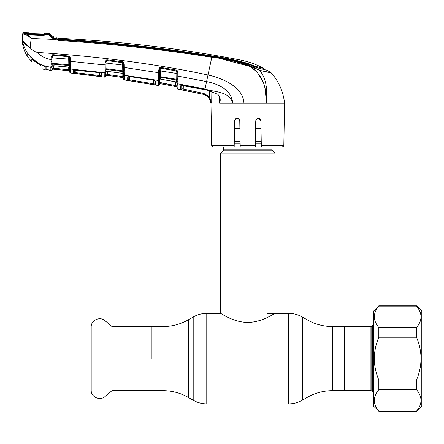 <?xml version="1.0" encoding="UTF-8"?>
<svg xmlns="http://www.w3.org/2000/svg" width="444" height="444" viewBox="0 0 444 444"><rect width="100%" height="100%" fill="white"/><g stroke="black" fill="none" stroke-linecap="round" stroke-linejoin="round"><path stroke-width="0.67" d="M151.238 358.613L151.238 326.562L151.238 358.613M332.617 326.562L370.929 326.562L370.929 390.659L344.278 390.659L344.278 326.562L344.278 390.659L332.617 390.659L332.617 326.562C323.465 326.523 314.918 324.231 306.976 319.697L302.32 317.005C298.113 314.602 293.589 313.392 288.744 313.37L267.366 313.37M271.889 146.864L271.889 149.129L223.626 149.129L223.626 146.864M271.889 149.129A2.414 2.414 0 0 0 272.594 150.832L222.921 150.832A2.414 2.414 0 0 0 223.626 149.129M272.594 150.832L274.903 153.147L274.903 313.37C274.936 312.976 262.665 322.272 247.746 322.416C232.845 322.266 220.607 312.992 220.613 313.37L206.771 313.37C201.926 313.392 197.402 314.602 193.196 317.005L193.196 400.222L188.539 397.53L188.539 319.697L193.196 317.005M222.921 150.832L220.613 153.147L220.613 313.37M261.011 128.427L255.622 128.427M239.893 128.427L234.504 128.427M261.194 139.077L255.433 139.077M240.082 139.077L234.321 139.077M274.903 153.147L220.613 153.147M112.021 326.562L112.021 390.659L162.898 390.659L162.898 326.562L112.021 326.562L105.028 320.696L105.028 396.525C100.194 401.004 91.403 397.341 91.187 390.753L91.187 326.473C91.403 319.885 100.194 316.217 105.028 320.696M91.187 326.473L91.187 390.753M370.929 326.562L372.56 325.435L372.56 391.791L373.537 391.791M101.304 73.032A0.905 0.866 -179 0 0 102.07 73.698L102.02 76.651L73.36 73.188A0.905 0.905 178.9 0 0 74.359 72.305L74.315 69.591L74.359 72.305L74.403 69.997L74.359 72.305L75.863 72.688L75.913 70.008L75.863 72.688L99.722 75.569L99.672 72.644L99.722 75.569L101.232 75.769L101.282 72.855L101.404 73.21L99.55 72.577L102.07 73.698L101.349 73.055M69.808 72.161L69.736 68.187L69.808 72.161A0.905 0.905 -1 0 0 70.618 73.044L104.762 77.162L104.84 72.733L104.762 77.162A0.905 0.905 122.8 0 0 105.783 76.285L105.855 72.167L105.827 74.004L107.331 74.448L122.122 76.551L122.067 73.238M70.618 73.044L70.552 69.025L70.618 73.044L86.119 74.797L70.618 73.044M105.872 71.412L105.783 76.285M105.084 70.185L104.978 67.038A0.905 0.278 1 0 0 105.95 66.772L105.872 71.351A0.905 0.788 1 0 1 104.851 72.117L105.084 70.185A0.905 0.594 16.6 0 0 105.988 69.98A0.905 0.833 -179 0 1 106.91 69.541L106.882 71.234L107.193 71.318L121.834 73.254L106.815 71.279L105.855 72.167M123.532 70.907L123.41 63.953L123.032 62.754L107.065 60.573L107.132 59.835L122.694 61.799L122.616 62.543M105.861 72.061A0.905 0.855 -179 0 1 106.882 71.234L106.815 71.279M105.095 69.253A0.905 0.472 -13.4 0 0 106.005 68.803L106.865 68.776L106.91 69.541L122.777 71.595L122.616 62.604A0.905 0.821 179 0 1 123.032 62.754L123.521 62.166L124.265 64.008L123.41 63.953M106.016 63.176L106.965 63.115L106.865 68.776L122.672 70.824L123.51 70.862L123.51 69.947A0.905 0.344 179 0 0 124.337 70.274L124.303 71.279A0.905 0.45 -175.1 0 1 123.51 70.862L123.537 72.239A0.905 0.827 179 0 0 122.777 71.595L122.81 73.41A0.905 0.855 179 0 1 123.587 74.237M53.419 65.768L53.374 68.282L69.769 69.875L69.736 68.049L68.92 67.1A0.905 0.86 179 0 1 69.736 67.938L69.619 61.217L69.658 63.647L69.619 61.217L105.034 65.007L105.078 62.332L106.188 60.007L106.593 60.689A0.905 0.821 -179 0 1 107.065 60.628L106.965 63.115L123.426 65.157M106.593 60.689L106.033 62.265L105.95 66.772M105.078 62.332L106.033 62.265M107.065 60.628L122.616 62.604M122.694 61.799L123.521 62.166M124.265 64.008L124.326 67.505L123.471 67.444L123.51 69.947M124.303 71.279L124.442 79.964L123.671 79.082A0.905 0.905 -1 0 0 124.442 79.964L158.369 85.52L158.697 72.699L124.326 67.505L124.337 70.274M121.828 73.199L122.81 73.41L123.587 74.37M124.381 76.224A0.905 0.86 -1 0 1 123.61 75.391L123.537 72.239A0.905 0.572 172.3 0 0 124.309 72.638L124.348 73.349A0.905 0.649 179 0 1 123.56 72.716L123.565 72.838M124.442 79.964L129.254 80.691L124.442 79.964L123.671 79.082M127.184 80.231L129.593 80.714L127.184 80.231L127.134 77.001L127.184 80.231A0.905 0.905 -1 0 0 128.227 79.354L129.731 79.837L128.227 79.354L128.172 76.163M128.088 76.507A0.905 0.866 -1 0 1 127.134 77.001L129.465 76.551L153.18 80.209L155.689 81.48L154.973 80.775M158.475 80.131A0.905 0.81 1 0 0 159.524 79.348L159.518 79.654A0.905 0.844 1 0 1 158.464 80.469L158.38 84.893M159.518 79.654L159.435 84.632A0.905 0.905 -179 0 1 158.369 85.52M153.18 80.209L155.028 80.947L154.878 84.027L154.823 80.797L154.878 84.027L153.369 83.711L153.219 84.588L129.593 80.714L129.731 79.837L154.878 84.027A0.905 0.905 1 0 0 155.628 84.898L153.219 84.588M154.984 80.908A0.905 0.86 1 0 0 155.689 81.48L155.628 84.898M158.464 80.469L124.364 75.286A0.905 0.849 -1 0 1 123.593 74.459L123.632 76.795L122.888 77.556L121.995 77.428L122.122 76.551L123.632 76.795L122.888 77.556A0.905 0.905 -1 0 1 123.66 78.438L123.66 78.477A0.905 0.905 179 0 0 122.888 77.595L122.888 77.556M129.465 76.551L153.202 80.209M129.787 76.645L129.731 79.837M153.369 83.711L153.313 80.281M128.172 76.152L127.928 76.645L129.487 76.551M154.784 72.056L158.697 72.699L158.63 74.775L159.612 74.52L159.474 82.368L160.5 83.722A0.905 0.905 1 0 0 159.435 84.599L159.474 82.368L175.646 85.625L160.978 82.906L160.822 83.783L165.867 84.699M158.747 69.936L159.707 67.71L160.179 68.354L159.69 69.886L158.747 69.936L158.697 72.699L159.646 72.644L159.612 74.52M159.69 69.886L159.574 76.668M159.707 67.71L160.861 67.455L160.756 68.187L160.179 68.354A0.905 0.816 -179 0 1 160.756 68.271L176.151 70.874L160.756 68.187L160.573 79.154L176.357 81.979L176.318 80.02L160.6 77.317A0.905 0.827 -179 0 0 159.651 77.744A0.905 0.588 16.3 0 1 158.73 77.939M160.861 67.455L176.262 70.047L176.151 70.779M159.674 70.812L176.068 73.365L176.151 70.874A0.905 0.81 -1 0 1 176.59 71.051L176.917 72.222L176.884 70.296M158.63 74.775L158.741 77.006A0.905 0.466 -13.4 0 0 159.662 76.562L176.174 79.232L176.068 73.365L176.934 73.415M159.513 79.97L159.54 78.804L159.513 79.97A0.905 0.849 -179 0 1 160.573 79.154L175.341 81.713M177.101 82.795A0.905 0.844 -1 0 0 176.357 81.979L177.089 82.24M176.262 70.047L177.139 70.502L177.783 72.278L177.822 81.091A0.905 0.555 173.5 0 1 177.051 80.68A0.905 0.821 -1 0 0 176.318 80.02L176.174 79.232L177.023 79.276L177.062 80.719M177.816 79.67A0.905 0.433 -176.1 0 1 177.023 79.276M177.039 79.31L176.917 72.222L177.783 72.278M49.878 70.291A0.905 0.899 -1 0 0 50.322 70.496L50.355 71.007L49.573 70.124L50.816 71.068L50.877 67.383L43.001 65.462C38.256 63.614 34.138 60.806 30.658 57.037L27.728 53.979L27.728 56.876C24.192 51.537 22.35 45.671 22.2 39.272L22.416 40.587C23.482 42.746 26.068 45.166 30.175 47.841C32.123 50.133 34.532 51.659 37.407 52.425C99.7 56.505 156.56 64.025 207.997 74.986L206.582 81.579L176.978 75.957M177.844 78.732A0.905 0.333 179 0 1 177.023 78.416M177.822 81.091L177.927 89.15L203.813 94.439C208.214 95.676 210.595 98.574 210.956 103.13L208.902 97.447L203.818 94.411L180.669 89.544L180.619 85.814L182.978 85.398L204.851 89.616L207.781 90.304L217.477 94.172C217.815 94.073 218.465 94.966 219.436 96.853L219.824 99.217M217.521 94.034C220.157 96.581 220.862 99.606 219.625 103.119L232.667 103.13C229.476 91.17 214.657 92.274 204.984 89.005L177.85 83.822A0.905 0.838 179 0 1 177.106 83.006L177.073 81.086A0.905 0.627 179 0 0 177.844 81.69M219.625 103.13L219.375 96.675L219.625 103.13L219.824 99.184M181.685 84.987L181.751 88.678L181.807 85.381M181.613 85.309A0.905 0.86 -1 0 1 180.619 85.814L180.669 89.544A0.905 0.905 -1 0 0 181.751 88.678L204.012 93.545L209.596 96.881L211.189 103.13L211.005 91.314M208.902 97.447L209.596 96.881L209.501 90.848M203.813 94.439L183.072 90.126L183.311 85.52L183.25 89.255M177.927 89.15A0.905 0.905 -107.7 0 1 177.195 88.278L177.195 88.217A0.905 0.905 179 0 0 177.927 89.089L177.927 88.928M181.685 84.976L181.446 85.453L204.845 89.671L206.582 81.579C217.893 83.799 231.846 89.832 232.667 103.13L243.911 103.13C243.534 87.496 223.038 78.222 207.997 74.986L211.805 57.287L213.886 57.626M261.305 145.382L283.821 145.382C284.121 145.726 283.622 146.22 282.312 146.864L261.333 146.864L260.872 120.729C259.191 117.46 257.487 117.46 255.755 120.729L255.3 146.864L240.215 146.864L239.76 120.729C238.028 117.46 236.325 117.46 234.643 120.729L234.182 146.864L213.203 146.864A1.51 1.51 0 0 1 211.694 145.382L210.956 102.991M283.821 145.382L284.554 103.13L243.911 103.13M269.708 72.655L271.423 73.055C278.899 81.729 283.278 91.753 284.554 103.13L266.494 103.13L265.112 88.545L263.647 83.206C261.089 76.473 256.676 70.929 250.41 66.561L255.344 68.748M258.319 118.209L260.872 120.729L260.112 118.948M255.3 146.864L255.322 145.382L240.193 145.382M255.339 144.433L255.755 120.729M239 118.948L239.76 120.729L239.544 119.736M260.656 119.741L260.872 120.729M211.694 145.382L234.21 145.382L234.182 146.864M237.179 118.209L235.431 118.92M220.008 103.13L221.306 103.13M232.667 103.13L240.82 103.13M234.282 141.392L240.121 141.392L240.137 142.302M211.133 102.359L209.596 96.881M203.84 94.417L206.632 95.516M177.866 84.887A0.905 0.855 179 0 1 177.123 84.066L177.156 85.981L176.451 86.68A0.905 0.905 179 0 1 177.184 87.551L176.451 86.713L177.156 85.981L175.646 85.625L177.156 85.981M176.451 86.68L160.5 83.722L159.435 84.632M175.48 86.497L175.58 81.824M161.011 80.986L160.978 82.906M159.474 82.368L159.529 79.326M124.326 67.505L128.316 68.054M107.381 71.34L107.209 75.33L121.995 77.428L106.815 75.308A0.905 0.905 1 0 0 105.789 76.19M122.122 76.551L107.331 74.448M106.815 75.308L122.888 77.595L106.815 75.275A0.905 0.905 1 0 0 105.789 76.157M69.714 66.794L69.714 66.672A0.905 0.688 -1 0 0 70.529 67.344L70.552 69.025L104.84 72.733L104.851 72.117M69.658 63.647A0.905 0.35 -1 0 0 70.502 63.986L70.452 65.185A0.905 0.477 6.9 0 1 69.647 64.752L68.814 64.702L68.715 59.141L52.98 57.936L52.886 63.403L68.814 64.702L68.887 65.468L52.897 64.164L52.869 65.695L68.92 67.1L68.887 65.468A0.905 0.838 179 0 1 69.675 66.078A0.905 0.583 -9.9 0 0 70.463 66.45L70.529 67.344M70.452 65.185L70.463 66.45M52.042 58.014L52.819 55.445A0.905 0.833 -179 0 1 53.041 55.433L68.731 56.643L68.715 59.141L69.58 59.207M69.619 61.217L69.564 58.031L69.059 56.732L69.436 56.077L70.43 58.097L70.502 63.986M68.731 56.643A0.905 0.833 179 0 1 69.059 56.732M69.564 58.031L70.43 58.097M68.026 66.961L69.07 67.194M53.28 65.712L68.032 67.005M69.797 71.595A0.905 0.905 -1 0 0 68.987 70.707L53.291 69.164L68.165 70.629L68.215 67.027M68.259 69.741L51.87 67.949L52.819 69.12L53.291 69.164L53.38 67.788M51.831 69.974L51.848 69.22M46.104 69.086L49.939 70.313L48.452 69.897L50.322 70.496L50.355 71.007L50.81 71.068L51.831 70.008A0.905 0.905 -179 0 1 52.819 69.12L68.987 70.751L69.769 69.875M51.915 65.407L51.904 65.812A0.905 0.777 1 0 1 50.894 66.572L51.138 63.892A0.905 0.483 -13.7 0 0 52.031 63.437L52.886 63.403L52.897 64.164A0.905 0.844 -179 0 0 52.02 64.619L51.893 66.545A0.905 0.86 -179 0 1 52.869 65.695L51.893 66.628M53.041 55.433L52.98 57.936L52.042 58.003M52.819 55.445L52.631 54.701L53.075 54.668L69.436 56.077M51.138 63.892L51.016 61.744A0.905 0.294 1 0 0 51.981 61.461L52.059 57.06L51.121 57.126L52.631 54.701M51.121 64.835A0.905 0.599 17.2 0 0 52.02 64.619L52.015 59.529L51.077 59.596L51.121 57.126M51.016 61.744L51.077 59.596C45.71 58.741 41.153 56.349 37.407 52.425M50.877 67.383A0.905 0.86 1 0 0 51.893 66.545L51.831 70.185L50.816 71.068L51.571 70.807M28.871 55.078C25.547 50.76 23.399 45.932 22.416 40.587L27.939 45.915M27.744 53.946L27.939 57.187L27.939 54.262L30.697 57.076M53.341 37.651L56.51 38.8L56.527 37.873L59.618 38.345A15.079 15.079 0 0 1 56.527 37.873L56.582 38.684L57.265 39.155L59.424 39.449L55.733 38.745L53.385 37.551L53.324 36.63A15.079 15.079 0 0 1 49.645 33.916L49.428 34.582A0.905 0.899 177.5 0 0 48.812 34.305L42.946 35.376L30.575 34.91L24.564 33.3L24.57 32.617A1281.945 1281.945 0 0 0 23.732 32.601L23.682 33.156A0.905 0.905 -174 0 0 22.755 33.966L22.2 39.272L22.416 40.587M46.143 69.292L48.452 69.886M46.104 69.27L46.104 67.371L43.878 65.823M106.188 60.007L107.132 59.835M53.075 54.668L53.041 55.422L68.731 56.616L68.776 55.866M73.36 73.188L73.316 70.435L75.658 69.936L99.55 72.577M102.02 76.651A0.905 0.905 -179 0 1 101.232 75.769M99.722 75.569L99.611 76.451M75.863 72.688L75.769 73.571M74.226 69.952A0.905 0.871 179.1 0 1 73.316 70.435M70.485 61.283L74.453 61.66M101.132 64.541L105.983 64.946M69.797 71.634L68.987 70.751L69.797 71.634M52.819 69.12L52.187 68.47M51.837 69.958L51.976 69.558M177.783 72.267L177.644 71.329M177.633 71.301L177.139 70.502M49.068 34.355A0.905 0.866 -54.9 0 1 49.428 34.582L49.434 34.654C49.767 35.675 51.593 37.052 54.895 38.778L54.551 39.433L59.363 40.526L54.551 39.433L31.108 38.473L30.175 47.841M266.494 103.097L266.206 98.574M263.703 83.35L257.82 73.216M256.71 71.967L250.843 66.861M221.606 58.935L250.41 66.561C238.051 61.799 225.18 58.708 211.805 57.287C161.25 49.29 110.434 43.701 59.363 40.526L59.435 39.805C110.512 43.007 161.339 48.612 211.905 56.621C225.33 58.064 238.239 61.189 250.632 66.001L250.41 66.561L259.696 70.335L260.955 72.128M266.256 86.597L266.428 88.384M266.55 93.706L266.494 103.13C266.028 93.723 268.781 82.157 259.696 70.335L270.718 72.777M260.672 70.563L268.248 72.317M250.632 66.001L259.696 70.335M59.424 39.449L59.435 39.805L54.895 38.778M57.265 39.155L59.457 39.449C110.55 42.519 161.35 48.113 211.877 56.227C223.915 57.803 235.709 60.312 247.258 63.758L257.503 67.871L267.144 70.285L271.251 72.899L264.563 71.306M266.711 70.18L267.144 70.285M256.787 67.666L260.783 68.687L256.787 67.666M263.564 68.37L263.936 68.47L263.958 69.508L263.936 68.47C256.382 64.408 248.396 61.561 239.976 59.934A1277.416 1277.416 0 0 0 59.618 38.345L59.507 39.177C110.567 42.13 161.339 47.713 211.832 55.916C223.798 57.57 235.575 59.995 247.158 63.203L252.264 65.157L252.264 65.806M56.527 37.873L56.577 38.989M53.757 37.845A15.984 15.984 0 0 0 56.51 38.8L56.527 38.978M255.65 67.26L255.633 66.35L263.936 68.47L263.958 69.508M255.633 66.35L252.264 65.157M269.43 72.466L268.459 72.233M54.551 39.433C50.955 37.268 49.04 35.587 48.812 34.377L48.812 34.305A0.905 0.844 -100.4 0 0 48.452 34.36M48.057 34.393L48.241 34.854L48.224 34.099A0.905 0.905 135.2 0 1 49.645 33.916L49.428 34.582M47.697 34.81L48.612 34.316M25.336 33.072L25.325 33.75L25.336 33.072M24.57 32.617L24.564 33.3M23.682 33.156L25.352 33.522C25.103 33.389 30.17 34.998 30.603 34.71L30.608 34.177L42.951 34.638L42.957 35.176L48.285 34.366M31.108 38.473L31.019 38.339C28.755 35.514 26.696 33.899 24.836 33.5L24.048 34.255L22.755 33.966L22.816 33.411L22.2 39.272M31.002 38.35C28.416 35.892 26.096 34.527 24.048 34.255M23.732 32.601A0.905 0.905 0 0 0 22.816 33.411M48.429 34.36L49.434 34.654L51.837 37.096M49.19 35.07L52.281 38.167M42.03 66.378L42.03 68.709L42.03 66.378L31.802 59.341L31.802 61.483M45.144 33.239L45.138 33.206A1281.945 1281.945 0 0 1 48.218 33.322L48.224 34.105L42.951 34.638M30.697 57.176L38.084 63.165L43.257 65.562M38.084 63.165L29.271 55.583M30.608 34.177L25.352 33.522M26.424 33.544L47.68 34.255M42.03 68.709L45.893 70.069L45.893 67.005L43.257 65.657M27.939 57.187L31.802 61.816M45.893 67.272L45.893 68.82M46.104 68.831L45.893 70.069M25.524 33.317L25.541 32.64A1281.945 1281.945 0 0 1 28.644 32.706L29.404 33.161L29.398 33.883M30.231 33.6L44.772 34.088A0.905 0.905 4.3 0 1 45.138 34.016L30.231 33.6L28.638 33.433L28.644 32.706M44.317 34.466L44.322 33.655L45.138 33.206L45.138 34.016M28.999 33.522A0.905 0.905 175.7 0 0 28.638 33.433M29.404 33.161L29.643 33.572M43.451 34.083L44.067 34.094L44.322 33.655M46.104 68.415L45.893 68.892M373.537 311.105L373.537 406.121L378.815 411.1C372.871 403.957 372.871 396.831 378.815 389.715L378.815 379.992C375.918 373.165 374.414 366.034 374.292 358.613C374.403 351.221 375.913 344.094 378.815 337.229L378.815 327.506C372.871 320.363 372.871 313.236 378.815 306.127L373.537 311.105M416.522 305.827L421.8 311.105L421.8 406.121L416.522 411.1C422.472 403.99 422.472 396.858 416.522 389.715L416.522 379.992C419.419 373.165 420.929 366.034 421.045 358.613C420.934 351.221 419.425 344.094 416.522 337.229L416.522 327.506C422.472 320.396 422.472 313.27 416.522 306.127L416.522 305.827L378.815 305.827M416.522 306.127L378.815 306.127M416.522 327.506L378.815 327.506M416.522 337.229L378.815 337.229M416.522 379.992L378.815 379.992M416.522 389.715L378.815 389.715M416.522 411.1L378.815 411.1M332.617 390.659C323.465 390.703 314.918 392.99 306.976 397.53L306.976 319.697M306.976 397.53L302.32 400.222L302.32 317.005M302.32 400.222C298.113 402.625 293.589 403.835 288.744 403.857L288.744 313.37M288.744 403.857L206.771 403.857L206.771 313.37M261.233 141.392L255.394 141.392M261.266 143.096L255.367 143.096M240.149 143.096L234.249 143.096M371.778 326.212L371.778 391.014L372.56 391.791M123.671 79.021L123.671 79.021A0.905 0.905 -1 0 0 124.442 79.898M203.818 94.411L204.012 93.545M160.5 83.755L176.451 86.713M104.84 72.733A0.905 0.849 1 0 0 105.861 71.906M69.736 68.187A0.905 0.855 -1 0 0 70.552 69.025M211.832 56.222L211.832 55.916L211.832 56.222M247.158 63.725L247.158 63.203M211.905 56.621L211.805 57.287M25.203 33.511L25.896 33.96M188.539 397.53C180.597 392.99 172.05 390.703 162.898 390.659M188.539 319.697C180.597 324.231 172.05 326.523 162.898 326.562M206.771 403.857C201.926 403.835 197.402 402.625 193.196 400.222M112.021 390.659L105.028 396.525M370.929 390.659L371.778 391.014M372.56 325.435L373.537 325.435M175.336 81.774L176.568 82.14L177.101 82.95M204.845 89.671L207.77 90.365L217.477 94.172M74.315 69.58L74.07 70.085L99.556 72.627M63.231 70.158L66.3 70.468M63.375 70.169L63.792 70.213M52.819 69.147L51.831 70.035M53.324 36.63L49.428 33.689L53.324 36.63M30.603 34.71L42.951 35.176M416.522 411.399L378.815 411.399"/></g></svg>
